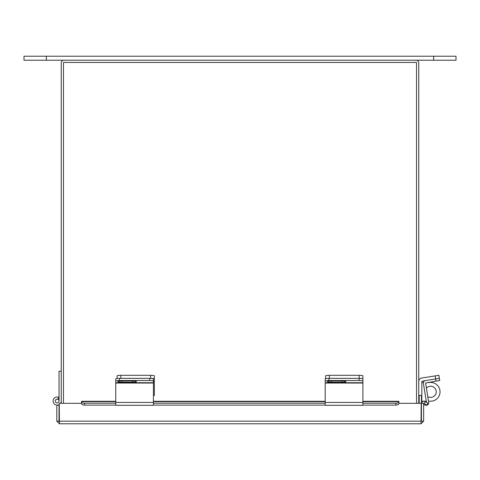 <?xml version="1.0" encoding="UTF-8"?>
<svg xmlns="http://www.w3.org/2000/svg" width="480" height="480" viewBox="0 0 480 480"><rect width="100%" height="100%" fill="white"/><g stroke="black" fill="none" stroke-linecap="round" stroke-linejoin="round"><path stroke-width="0.72" d="M46.344 60.228L46.344 56.22L24 56.22L24 60.228L416.148 60.228A2.61 2.61 0 0 1 418.758 62.838L418.758 403.314M61.242 403.314L61.242 62.838A2.61 2.61 0 0 1 63.852 60.228M59.034 401.058A1.86 1.86 0 0 0 55.374 400.59A1.86 1.86 0 0 0 56.934 402.906A1.86 1.86 0 0 0 59.034 401.058L59.034 371.268L61.242 371.268M57.87 399.33L58.698 397.29A4.068 4.068 0 0 0 53.118 401.364A4.068 4.068 0 0 0 59.25 404.556M60.558 403.314A4.068 4.068 0 0 0 61.242 401.058M57.174 399.198A1.86 1.86 0 0 0 55.314 401.058A1.86 1.86 0 0 0 58.068 402.69M59.034 397.836A3.726 3.726 0 0 0 58.572 397.608M60.9 403.314L60.9 402.69M398.844 403.776L398.856 403.314L421.2 403.314L421.026 423.78L59.424 423.78L56.814 421.17L59.034 421.17L59.034 404.676M59.424 423.78L59.25 403.314L81.594 403.314L81.606 403.776M421.026 423.78L423.636 421.17L423.636 403.314L421.416 403.314L421.416 421.17L421.026 421.554M423.636 421.17L421.416 421.17M59.034 421.17L59.424 421.554M56.814 421.17L56.814 405.162L59.034 405.162M421.458 403.314A2.496 2.496 0 0 1 425.154 401.616L427.866 403.182L426.75 405.108L424.038 403.548L423.636 403.776M81.594 401.694A2.982 1.488 0 0 0 84.57 403.182L84.57 405.108A2.982 1.488 180 0 1 81.594 403.62L81.594 401.286L115.74 401.286M362.898 401.286L398.856 401.286L398.856 403.62A2.982 1.488 180 0 1 395.88 405.108L395.88 403.182A2.982 1.488 0 0 0 398.856 401.694M84.57 403.182L115.74 403.182M153.432 403.182L325.206 403.182M362.898 403.182L395.88 403.182M84.57 405.108L115.74 405.108M153.432 405.108L325.206 405.108M362.898 405.108L395.88 405.108M362.898 381.366L362.898 382.74L325.206 382.74L325.206 402.432L362.898 402.432L362.898 382.74M362.898 375.882L362.898 378.942A3.726 0.582 180 0 0 359.172 378.36A3.726 0.582 -0 0 1 362.898 378.942L362.898 381.12A3.726 0.582 180 0 0 359.172 380.538L359.172 375.3A3.726 0.582 -0 0 1 362.898 375.882M325.656 378.666L325.656 375.882A3.726 0.582 -0 0 1 329.382 375.3L359.172 375.3M329.382 375.3L329.382 378.36L359.172 378.36L328.932 378.36L328.932 380.538L359.172 380.538M325.206 382.74L325.206 378.942A3.726 0.582 -0 0 1 328.932 378.36M342 382.254A3.948 0.618 180 0 0 345.948 381.642A3.948 0.618 180 0 0 342 381.024L331.272 381.024A3.948 0.618 180 0 0 327.324 381.642A3.948 0.618 180 0 0 331.272 382.254L342 382.254L342 381.024M328.932 380.538A3.726 0.582 180 0 0 325.206 381.12M362.898 402.432L362.898 405.294L325.206 405.294L325.206 402.432M153.432 395.4L154.344 395.4L154.344 381.102L153.432 381.102M117.102 378.492L117.102 375.882A3.726 0.582 -0 0 1 120.828 375.3L150.618 375.3A3.726 0.582 -0 0 1 154.344 375.882L154.344 381.102M154.344 378.942A3.726 0.582 180 0 0 150.618 378.36L150.618 375.3M120.828 375.3L120.828 378.36L150.618 378.36M115.74 383.046L115.74 402.432L153.432 402.432L153.432 382.74L115.74 382.74L115.74 383.046L153.432 383.046M115.74 382.74L115.74 378.942A3.726 0.582 0 0 1 119.466 378.36L149.706 378.36A3.726 0.582 0 0 1 153.432 378.942L153.432 382.74M132.534 382.254A3.948 0.618 180 0 0 136.482 381.642A3.948 0.618 180 0 0 132.534 381.024L121.806 381.024A3.948 0.618 180 0 0 117.858 381.642A3.948 0.618 180 0 0 121.806 382.254L132.534 382.254L132.534 381.024M153.432 381.12A3.726 0.582 180 0 0 149.706 380.538L149.706 378.36M119.466 378.36L119.466 380.538L149.706 380.538M119.466 380.538A3.726 0.582 180 0 0 115.74 381.12M153.432 402.432L153.432 405.294L115.74 405.294L115.74 402.432M416.532 403.314L416.532 62.448L63.468 62.448L63.468 403.314M427.752 396.6A5.586 5.586 0 0 0 436.236 391.824A5.586 5.586 0 0 0 426.414 388.176M419.19 395.4L419.19 403.314M421.416 395.4L421.416 403.314M421.416 401.208L421.8 401.208L421.8 395.4M421.86 382.44L423.462 382.44L421.86 382.44M430.65 382.44L427.728 382.44L430.65 382.44A9.384 9.384 0 0 1 440.034 391.824A9.384 9.384 0 0 1 430.65 401.208L428.478 401.208M426.246 401.208L421.8 401.208M416.148 60.228L456 60.228L456 56.22L456 60.228M46.344 56.22L456 56.22M426.432 402.354L423.426 383.388A2.472 2.472 0 0 1 425.484 380.562L421.86 381.366L421.86 395.4L418.758 395.4M425.484 380.562L435.69 378.942L435.21 375.882L421.596 378.042A3.366 3.366 0 0 0 418.758 381.366M435.21 375.882L438.888 375.3L439.716 380.538L436.038 381.12L435.69 378.942L439.368 378.36M436.038 381.12L425.604 383.046L428.676 402.432A2.472 2.472 0 0 1 425.676 405.228L423.636 404.76M421.2 421.17L59.25 421.17M424.17 403.62L425.286 401.694M81.594 401.616L115.74 401.616M153.432 401.616L325.206 401.616M362.898 401.616L398.856 401.616M325.206 383.046L362.898 383.046M331.272 381.024L331.272 382.254M153.432 381.366L154.344 381.366M121.806 381.024L121.806 382.254M433.656 60.228L433.656 56.22M325.206 401.286L153.432 401.286M362.898 405.294L325.206 405.294M153.432 405.294L115.74 405.294"/></g></svg>
